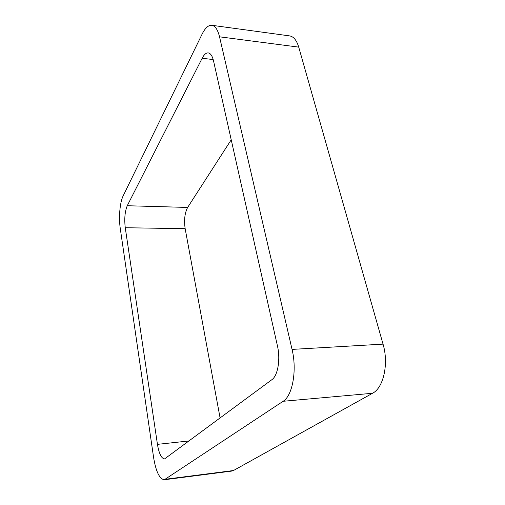 <?xml version="1.0" encoding="UTF-8"?>
<svg xmlns="http://www.w3.org/2000/svg" width="505" height="505" viewBox="0 0 505 505"><rect width="100%" height="100%" fill="white"/><g stroke="black" fill="none" stroke-linecap="round" stroke-linejoin="round"><path stroke-width="0.76" d="M233.461 470.527L372.545 393.269L283.109 401.286L164.34 479.75L231.864 471.064L233.461 470.527L165.672 479.232M211.841 25.288L289.643 35.899C293.645 36.568 296.675 40.305 298.726 47.123L219.53 36.814C217.788 29.719 215.225 25.875 211.841 25.288C208.407 25.029 205.169 27.971 202.12 34.106L123.125 195.953C119.893 202.347 118.593 217.472 120.253 228.367L153.589 457.461C155.95 471.651 159.536 479.081 164.34 479.75M219.53 36.814L292.054 349.403C297.167 370.209 292.546 395.756 283.109 401.286M298.726 47.123L383.042 344.132L292.054 349.403M372.545 393.269C383.529 387.846 388.932 363.695 383.042 344.132M213.533 60.922L277.466 346.02C280.616 359.32 277.819 375.707 271.892 379.678L164.573 458.912C161.411 458.508 159.031 453.654 157.446 444.356L125.259 227.73C124.23 218.798 124.899 211.469 127.26 205.731L202.145 58.271C204.07 54.54 206.109 52.754 208.256 52.905C210.591 53.29 212.352 55.967 213.533 60.922M220.111 418.077L185.158 228.683L125.259 227.73M231.221 139.79L187.639 207.441C184.754 212.965 183.927 220.047 185.158 228.683M189.299 440.922L157.446 444.356M187.639 207.441L127.26 205.731M213.186 59.552L202.145 58.271"/></g></svg>
